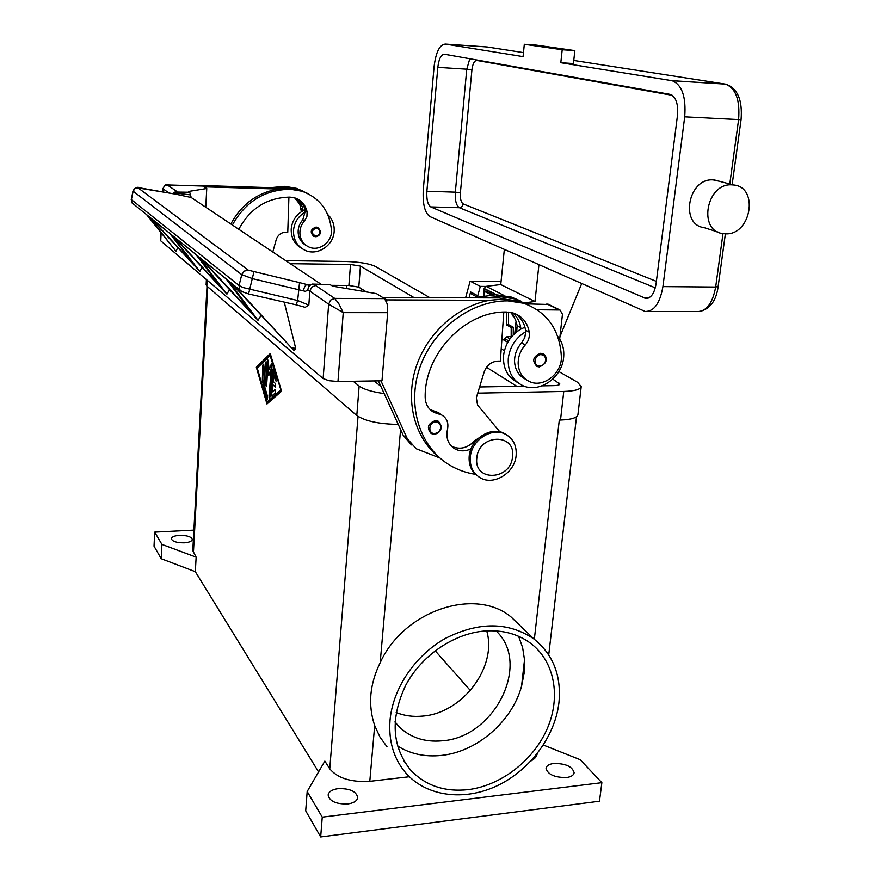 <?xml version="1.0" encoding="UTF-8"?>
<svg xmlns="http://www.w3.org/2000/svg" width="881" height="881" viewBox="0 0 881 881"><rect width="100%" height="100%" fill="white"/><g stroke="black" fill="none" stroke-linecap="round" stroke-linejoin="round"><path stroke-width="1.32" d="M470.366 690.528L435.17 650.74M559.6 420.061L560.514 420.039C571.262 419.598 577.077 417.825 577.925 414.731L577.947 414.61M318.57 771.91L195.34 571.681L196.133 557.144L192.785 550.614L207.024 286.193M409.357 776.734L369.8 781.326C350.979 782.383 337.632 778.231 329.758 768.838L324.858 761.085L307.183 791.523L305.707 810.828L320.673 836.95L322.248 817.15L307.183 791.523M266.965 404.005L256.327 367.234L270.247 353.556L281.557 391.186L266.965 404.005M256.327 367.234L267.328 403.685M270.346 353.887L256.756 367.234M280.995 390.206L270.115 355.517L257.252 368.115L267.097 402.077L280.995 390.206L270.115 355.517M267.097 402.077L280.532 390.217M543.357 745.051L580.183 759.697L601.866 782.669L599.476 801.225L320.673 836.95M195.34 571.681L161.212 558.708L154.032 546.176L154.693 532.124L193.897 530.131M566.516 777.538C554.523 777.571 547.696 774.465 546.033 768.199C546.561 765.677 549.138 764.102 553.753 763.475C565.646 763.42 572.452 766.536 574.148 772.824C573.63 775.313 571.086 776.877 566.516 777.538M347.786 803.968C336.057 804.243 329.505 801.258 328.128 795.014C328.789 791.634 332.148 789.508 338.183 788.638C349.823 788.352 356.342 791.347 357.741 797.624C357.102 800.939 353.788 803.054 347.786 803.968M184.206 542.828C176.552 542.828 172.269 541.452 171.366 538.687C171.839 536.826 174.548 535.714 179.504 535.34C187.124 535.34 191.386 536.727 192.289 539.491C191.849 541.33 189.151 542.443 184.206 542.828M161.212 558.708L161.906 544.392L154.693 532.124M196.133 557.144L161.906 544.392M271.249 393.829L272.791 370.383L273.286 369.084L273.628 369.602L276.227 378.268L275.533 380.768L273.584 374.249L273.121 381.363L275.599 383.72L275.489 387.188L272.89 384.766L272.427 391.858L275.103 389.545L275.246 393.025L271.744 396.054L271.249 393.829L272.009 395.899M262.758 365.417L263.243 364.139L263.705 366.298L262.274 382.519L262.758 365.417L262.527 382.332M263.452 386.01L265.401 362.036L264.465 385.977L267.681 397.012L267.009 399.423L263.452 386.01L267.593 399.765M270.731 369.888L268.815 375.515L267.813 367.19L266.657 385.041L266.183 386.307L265.699 384.116L267.185 361.111L267.681 359.811L268.121 360.924L269.19 369.778L271.579 363.357L272.053 365.56L270.015 396.747L269.531 398.014L269.046 395.789L271.183 369.888L269.784 397.827M273.484 369.26L271.7 393.818M275.279 389.699L272.427 391.858M272.89 384.766L275.731 387.023M273.584 374.249L276.127 381.099M263.441 364.316L263.199 365.406M265.588 362.223L263.893 385.999M271.766 363.534L269.19 369.778M267.868 359.999L266.425 386.12M267.813 367.19L269.146 374.546M601.866 782.669L322.248 817.15M537.201 753.684C536.76 756.559 534.69 758.97 531.001 760.909M387.001 746.769L379.854 736.857L374.689 725.537C371.297 715.548 370.031 705.218 370.89 694.558C371.848 684.085 374.943 673.458 380.185 662.699C403.663 610.665 474.87 586.922 510.936 616.865L521.343 626.865M390.03 720.151C392.893 688.149 415.38 655.057 445.797 638.174C479.176 621.523 508.568 621.81 533.985 639C553.29 654.616 561.593 675.969 558.895 703.082C554.832 736.802 529.657 770.446 496.961 785.863C464.276 801.27 426.856 796.677 406.141 773.375C393.818 759.092 388.444 741.362 390.03 720.151M524.514 659.825L521.541 686.288L524.173 672.974L524.514 659.825L522.631 647.623L518.612 636.28M396.175 712.52C404.39 715.824 413.233 717.013 422.682 716.088C462.624 713.203 497.468 666.807 486.708 630.862M496.058 630.895C531.408 663.481 494.847 737.331 442.295 740.8C424.257 742.452 409.467 737.375 397.926 725.57L395.018 722.112M484.748 630.994C502.732 629.761 518.127 633.946 530.957 643.537C554.733 661.708 561.032 697.047 547.2 728.763C533.401 760.49 500.959 785.654 468.064 789.662C444.531 792.129 425.38 785.599 410.59 770.049C391.825 746.493 390.195 718.257 405.7 685.319C421.525 655.453 453.836 633.439 484.748 630.994M397.474 745.932C410.304 753.971 424.95 757.142 441.392 755.424C477.039 751.878 511.993 721.495 521.541 686.288M521.266 301.28L511.531 297.128L495.871 294.739L473.637 297.811M510.661 312.392L513.854 316.543L516.09 321.389L517.125 325.64L516.729 331.829M527.29 304.529L515.121 298.945L499.406 296.556L484.726 297.866L499.857 297.943L501.961 299.022M512.709 312.854C517.048 316.631 519.713 321.543 520.715 327.589L520.869 329.087L524.933 327.214M520.869 329.087C510.947 335.066 505.176 343.854 503.569 355.439C502.831 368.137 507.478 377.134 517.51 382.431M557.706 336.399C562.463 342.291 564.435 349.383 563.62 357.664C561.957 377.674 539.392 393.367 523.006 385.724C512.467 380.559 507.566 371.408 508.304 358.259C509.934 346.596 515.737 337.753 525.726 331.73L524.768 337.687L521.585 342.929C516.828 348.358 514.482 354.547 514.548 361.474C515.066 369.888 518.744 375.802 525.572 379.237M471.027 448.847C465.322 451.501 459.937 451.501 454.86 448.858C448.187 444.553 445.731 438.044 447.493 429.333C448.781 422.902 446.887 418.145 441.788 415.05L433.904 412.363C428.232 409.136 425.314 403.994 425.171 396.924C424.576 353.358 465.675 310.751 506.63 312.039L513.777 313.173C522.334 316.334 527.499 322.688 529.261 332.214C529.844 336.949 528.501 341.2 525.241 344.989C520.462 350.451 518.105 356.662 518.16 363.622C518.722 372.366 522.609 378.401 529.822 381.726C543.588 388.092 562.276 373.126 561.362 356.574C559.798 329.802 547.222 312.028 523.655 303.251L507.786 300.861C471.049 300.509 432.879 329.252 419.774 367.751C406.471 406.218 420.072 447.878 450.114 465.366C457.966 469.969 466.456 472.954 475.575 474.33M434.146 434.245L431.095 433.518C426.426 427.759 427.869 423.442 435.412 420.6L438.342 421.272L441.348 427.241C440.61 431.25 438.309 433.573 434.421 434.234M539.128 366.881L537.036 366.507C531.684 360.924 532.873 356.519 540.615 353.27L542.586 353.611C545.163 354.746 546.352 356.882 546.165 360.01M507.324 435.313L504.306 433.43C490.838 425.919 470.278 439.19 469.188 456.259C468.593 464.529 471.236 470.972 477.106 475.586M516.134 455.488C516.806 445.72 513.26 438.65 505.485 434.256C491.994 426.745 471.412 440.048 470.311 457.129C469.727 466.324 472.932 473.141 479.936 477.601C493.393 486.202 514.889 472.976 516.134 455.488M512.522 456.71C516.046 432.714 478.471 433.793 476.819 457.999C473.637 482.138 510.903 480.497 512.522 456.71M529.822 305.597L519.977 301.401L504.163 299L489.407 300.333C456.567 306.324 426.129 334.295 415.601 368.511C405.04 402.738 415.347 439.167 439.817 457.955L416.228 448.77L407.319 438.738L380.955 380.823M515.319 313.746C520.935 317.567 524.36 323.063 525.572 330.221L525.726 331.73M441.392 414.742L438.529 412.616L430.203 409.676M486.103 433.287L474.716 440.698C467.591 448.187 459.882 450.048 451.568 446.271L451.369 446.16M503.8 312.105L500.353 361.078L497.798 361.1C491.213 361.662 486.664 365.296 484.154 372.024L476.313 397.76L477.568 405.084L499.868 431.855M484.726 297.866L382.783 297.371L386.858 299.892L489.407 300.333M386.682 302.051L386.858 299.892M378.378 380.856L403.223 435.335L411.449 444.916M238.784 229.291C250.138 208.268 267.207 197.542 289.992 197.113L295.234 198.06C301.577 200.472 305.531 205.064 307.106 211.858L306.907 216.627L304.54 220.823C301.203 224.578 299.661 228.939 299.903 233.883C300.564 240.106 303.604 244.5 309 247.043C319.296 251.933 332.633 241.702 331.443 229.875C329.428 210.779 319.671 197.906 302.161 191.265L290.51 189.25C264.895 189.635 245.524 201.551 232.375 225.007M313.845 236.383L315.409 236.703L313.845 236.383C309.738 232.287 310.486 229.17 316.07 227.056L317.534 227.331L320.354 231.967C319.88 234.842 318.25 236.416 315.475 236.692C317.843 236.956 324.032 232.991 317.534 227.331M296.886 198.721C301.368 201.529 304.176 205.581 305.344 210.9L302.789 219.832C299.452 223.576 297.921 227.915 298.163 232.848C298.747 238.608 301.445 242.826 306.258 245.513M307.249 193.28L300.399 190.373L288.792 188.369L278.077 189.019C257.098 192.851 241.35 204.502 230.844 223.983M305.498 211.969C298.351 216.021 294.353 222.177 293.505 230.415C293.329 239.742 297.194 246.383 305.09 250.325C317.369 256.206 333.58 245.535 334.174 231.285C334.527 224.578 332.379 219.017 327.754 214.568M301.555 248.31C294.452 244.169 291.005 237.749 291.215 229.06C292.063 220.856 296.049 214.733 303.152 210.702L305.09 209.81M303.13 191.199L296.346 188.325L284.816 186.332L270.379 187.675M294.739 197.906L299.804 204.293L301.39 211.726M306.037 192.73L298.075 189.195L286.512 187.201L275.841 187.84L287.173 188.336M295.675 198.214C299.529 201.033 301.974 204.833 302.998 209.634L303.152 210.702M278.077 189.019L204.051 186.827M140.42 187.983L140.31 187.939C137.326 186.497 134.87 187.532 132.943 191.056L241.757 274.663L244.235 271.084L248.398 270.203L138.163 187.95L175.22 194.04L177.698 193.38L176.751 191.386L167.313 184.999L202.531 186.034M202.894 186.111L206.76 188.501L188.523 191.463L189.734 192.256L191.188 197.498L321.18 284.321M205.769 207.233L206.76 188.501M202.729 186.034L167.17 184.922C165.892 184.041 164.483 185.318 162.952 188.743L164.439 186.089L167.049 184.922M272.802 252.01L276.227 239.632C277.867 234.919 281.094 232.441 285.885 232.199L287.768 232.232L288.913 197.102M204.051 186.706L202.134 185.528L275.841 187.84M296.225 304.848L305.189 307.337L308.835 305.123L309.826 291.071L328.646 304.176L323.14 378.566L328.998 380.713L337.974 381.506L381.98 380.801L387.684 312.678L387.155 303.791L384.545 298.626L376.495 293.648L332.732 286.182L329.946 284.574M384.545 298.626L334.692 298.395L330.595 300.08L328.646 304.176L343.238 312.634L338.767 303.626L334.692 298.395L315.662 285.51L312.215 284.067M323.14 378.566L160.749 240.843L161.113 233.047M160.926 232.804L160.749 240.843M284.255 302.117L295.719 348.424L294.1 350.671L231.174 282.999M261.183 315.266L258.001 320.299L200.207 258.023M229.489 289.574L226.924 294.144L173.458 236.438M201.947 267.196L199.833 271.348L150.122 217.618M177.797 247.528L176.024 251.327L146.929 215.041M248.618 293.968L296.148 304.837L297.657 300.52L243.068 287.547L239.059 285.521L241.757 274.663L252.627 278.671L305.366 291.325L307.755 290.168L309.033 284.981M308.835 305.123L297.657 300.52L299.529 282.614L248.398 270.203M241.857 291.578L239.72 289.684L239.059 285.521L131.379 199.624L132.943 191.056M138.163 187.95L134.969 188.556L133.119 191.254L131.379 199.624L131.952 202.806L240.061 290.168M171.531 234.886L199.833 271.348M175.198 237.848L220.768 287.03L196.034 254.642M202.212 259.642L251.503 312.744L226.307 279.079M228.586 280.907L258.023 320.31M151.642 218.84L194.007 264.63L169.824 233.509M226.924 294.144L197.994 256.228M176.024 251.327L148.426 216.252M233.509 284.882L294.1 350.671M291.996 347.775L295.719 348.424M309.121 284.926L306.852 284.552L308.548 285.334L312.315 284.067L330.221 284.585M174.482 193.919L191.188 197.498M173.59 193.82L177.433 193.302L190.461 194.877M303.306 290.895C304.187 287.261 305.377 285.136 306.852 284.552L299.529 282.614M170.991 193.435L174.361 193.908M140.057 187.895L170.65 193.346M537.278 309.771L560.008 309.991L562.463 314.297L559.677 339.108M501.058 281.446L470.157 281.16L465.597 297.778M470.157 281.16L480.332 286.38L485.772 286.424M469.022 297.789L470.619 291.974L477.744 295.752L480.332 286.38M548.786 304.496L526.166 303.846M513.876 316.565L512.687 315.938L511.96 313.845M508.623 340.848L504.538 338.524L504.064 340.176M504.538 338.524L506.509 336.905L511.938 336.366M477.744 295.752L477.788 296.754M517.202 326.256L515.297 333.007M476.951 296.952L471.742 294.177L470.619 291.974M511.178 336.443L511.2 327.468L506.41 324.836L506.432 312.039M493.404 294.772L486.257 291.082L484.253 291.303L491.124 294.86M484.253 291.303L484.264 295.553M506.41 324.836L508.469 324.593L513.271 327.214L513.249 334.945M508.491 312.116L508.469 324.593M511.2 327.468L513.271 327.214M504.328 249.499L500.749 284.552L486.125 286.347L484.176 288.45L483.46 295.675M524.316 44.27L523.061 56.626L445.301 44.061C439.608 44.678 435.875 52.188 434.091 66.615L423.276 189.811C422.55 203.918 424.763 212.839 429.917 216.572L645.211 311.478C654.109 311.511 660.012 303.218 662.919 286.6L684.713 116.832C686.2 96.811 682.015 84.774 672.159 80.722L560.812 62.716L573.432 63.564L574.853 50.613L536.441 45.129L524.316 44.27L562.21 49.732L574.853 50.613M732.023 184.856L733.433 184.966C759.444 186.86 751.075 235.679 725.305 233.817L722.75 233.575C697.598 230.767 706.518 182.686 732.023 184.856M718.103 232.088L704.26 227.672C679.493 224.875 688.105 177.742 713.225 179.9L719.303 181.244M562.21 49.732L560.812 62.716M426.878 191.265L437.824 67.363C438.881 58.906 441.073 54.534 444.398 54.237L670.144 94.355C675.903 96.723 678.359 103.727 677.489 115.389L656.07 283.836C654.396 293.538 650.938 298.384 645.718 298.384L430.776 206.903C427.748 204.766 426.448 199.558 426.878 191.265L455.334 192.168C454.893 200.405 456.237 205.581 459.375 207.707L655.31 287.834M514.779 333.459L516.057 321.301M524.426 302.855L534.976 301.511L500.749 284.552M534.976 301.511L538.919 264.807M581.647 283.715L559.975 336.531M290.301 263.694L350.517 264.476L360.439 266.106L413.916 297.525M366.397 291.93L358.787 287.14L348.898 285.466L331.432 285.334M380.801 386.175L373.907 380.933M552.772 379.116L559.864 384.006C559.578 384.986 557.618 385.526 554.006 385.636L542.024 385.845M524.151 386.164L479.594 386.968M516.795 386.296L486.51 367.3M501.223 348.832L504.417 350.704M285.73 260.655L345.462 261.47C359.085 261.91 368.952 263.518 375.075 266.282L429.741 297.602M206.396 279.563L206.121 284.739L206.826 286.017L356.794 415.502C365.031 421.096 378.852 424.058 398.234 424.411M384.182 393.576C371.991 391.88 363.644 389.369 359.151 386.054L353.215 381.264M558.862 371.562L577.595 382.288L581.218 386.583C580.381 389.479 574.566 391.098 563.774 391.45L477.722 393.135M501.917 338.943L507.775 342.302M361.397 288.792L361.221 291.038M329.758 768.838L358.027 416.427M193.413 552.839L207.762 286.832M369.8 781.326L374.689 725.537M534.338 639.276L559.303 420.072M346.662 285.455L346.431 288.516M380.185 662.699L400.591 429.554M499.406 296.556L495.871 294.739M520.715 327.589L517.125 325.64M525.241 344.989L521.585 342.929M440.731 427.615C440.731 424.146 439.068 422.285 435.743 422.021C428.651 421.944 427.549 433.992 434.674 433.496C438.055 433.056 440.071 431.084 440.731 427.615M545.658 360.307C545.724 356.849 544.172 354.966 540.989 354.647C534.194 354.437 532.895 366.452 539.734 366.078C542.982 365.692 544.965 363.765 545.658 360.307M507.786 300.861L504.163 299M529.261 332.214L525.572 330.221M438.518 413.938L435.28 411.504M475.509 441.293L474.716 440.698M403.223 435.335L407.319 438.738M316.257 227.959C311.059 230.558 310.861 233.256 315.673 236.064C318.052 235.866 319.451 234.544 319.858 232.088C319.803 229.633 318.603 228.256 316.257 227.959M288.792 188.369L290.51 189.25M302.789 219.832L304.54 220.823M305.344 210.9L307.106 211.858M284.816 186.332L286.512 187.201M301.258 208.687L302.998 209.634M337.974 381.506L343.238 312.634L387.684 312.678M330.452 284.684L312.546 284.178C309.859 284.761 308.262 286.754 307.755 290.168L309.826 291.071L311.709 287.118L315.662 285.51M162.996 191.981L163.139 188.897L169.13 193.082M241.79 291.545L248.574 293.957L253.86 272.064M173.645 193.291L176.905 192.069L189.734 192.256M176.751 191.386L173.81 192.521L172.907 193.721M546.848 303.912L558.862 309.804M506.509 336.905L509.967 338.855M445.301 44.061L487.204 46.968L523.468 52.618M573.773 60.459L725.856 84.18M684.713 116.832L741.064 119.706C742.661 99.861 737.463 87.99 725.47 84.113C735.778 88.144 740.15 100.027 738.586 119.75L729.787 183.997M671.696 80.634L725.47 84.113L672.159 80.722M662.919 286.6L715.669 287.03L718.07 286.391M722.993 233.608L715.669 287.03C712.608 303.405 706.419 311.577 697.113 311.555L647.656 311.489M656.389 281.358L463.285 203.963C461.027 202.454 460.058 198.754 460.378 192.873L471.93 69.731C472.734 63.729 474.363 60.635 476.841 60.459L672.291 95.324M463.285 203.963L461.996 206.65L459.375 207.707L430.776 206.903M460.378 192.873L455.334 192.168L466.765 69.192L471.93 69.731M469.793 58.752L466.765 69.192L437.824 67.363M644.407 298.009L648.471 298.031M496.444 294.75L484.176 288.45M503.844 295.366L486.125 286.347M350.517 264.476L348.898 285.466M360.439 266.106L358.787 287.14M558.719 382.618L558.444 385.074M207.134 280.191L206.826 286.017M359.151 386.054L356.794 415.502M563.774 391.45L560.514 420.039M548.731 654.858L576.515 416.746M533.985 639L510.936 616.865M395.04 721.737L397.926 725.57M403.597 760.435L410.59 770.049M515.121 298.945L511.531 297.128M434.311 434.289C441.888 431.349 443.231 426.999 438.342 421.272M539.293 366.914C547.068 363.578 548.169 359.14 542.586 353.611M504.306 433.43L505.485 434.256M523.655 303.251L519.977 301.401M433.904 412.363L430.677 409.94M441.788 415.05L438.529 412.616M454.86 448.858L451.568 446.271M539.216 366.914L537.036 366.507M434.245 434.3L431.095 433.518M302.161 191.265L300.399 190.373M296.346 188.325L298.075 189.195M132.26 203.225L131.203 199.414M162.952 188.743L162.798 191.948M547.982 304.099L560.008 309.991M699.613 311.566C710.119 308.978 716.297 300.652 718.136 286.578L725.382 233.817M732.144 184.625L741.064 119.706M733.433 184.966L714.601 179.999M645.718 298.384L647.15 298.384M581.218 386.583L577.925 414.731"/></g></svg>
